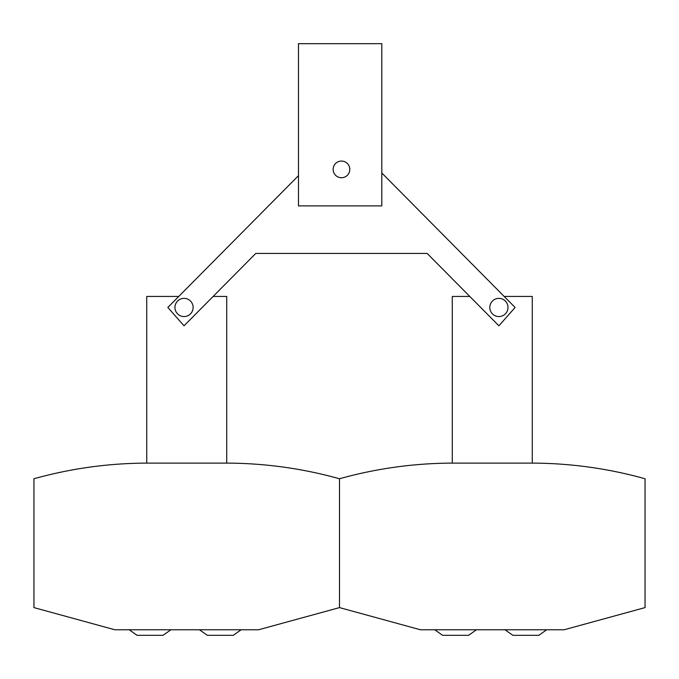 <?xml version="1.0" encoding="UTF-8"?>
<svg xmlns="http://www.w3.org/2000/svg" width="679" height="679" viewBox="0 0 679 679"><rect width="100%" height="100%" fill="white"/><g stroke="black" fill="none" stroke-linecap="round" stroke-linejoin="round"><path stroke-width="1.02" d="M226.718 463.112L146.732 463.112A423.144 423.144 0 0 0 33.95 478.763L33.95 607.603L114.887 629.773L258.563 629.773L339.5 607.603L339.5 478.763A423.144 423.144 0 0 0 226.718 463.112L226.718 296.443L213.138 296.443M163.028 635.332L170.887 629.773L163.028 635.332L137.073 635.332L163.028 635.332L137.073 635.332L129.222 629.773L137.073 635.332L163.028 635.332L137.073 635.332M233.27 635.332L241.121 629.773L233.27 635.332L207.316 635.332L233.27 635.332L207.316 635.332L199.456 629.773L207.316 635.332L233.27 635.332L207.316 635.332M178.755 296.443L146.732 296.443L146.732 463.112M532.268 463.112L452.282 463.112A423.144 423.144 0 0 0 339.5 478.763L339.5 607.603L420.437 629.773L564.113 629.773L645.05 607.603L645.05 478.763A423.144 423.144 0 0 0 532.268 463.112L532.268 296.443L504.174 296.443M468.578 635.332L476.437 629.773L468.578 635.332L442.623 635.332L468.578 635.332L442.623 635.332L434.772 629.773L442.623 635.332L468.578 635.332L442.623 635.332M538.82 635.332L546.671 629.773L538.82 635.332L512.866 635.332L538.82 635.332L512.866 635.332L505.006 629.773L512.866 635.332L538.82 635.332L512.866 635.332M469.8 296.443L452.282 296.443L452.282 463.112M174.944 307.46A9.099 9.099 0 0 0 184.034 316.558A9.099 9.099 0 0 0 193.133 307.46A9.099 9.099 0 0 0 184.034 298.37A9.099 9.099 0 0 0 174.944 307.46M489.797 307.46A9.099 9.099 0 0 0 498.895 316.558A9.099 9.099 0 0 0 507.994 307.46A9.099 9.099 0 0 0 498.895 298.37A9.099 9.099 0 0 0 489.797 307.46M298.48 175.657L167.832 307.46L184.034 325.801L255.754 253.445L427.176 253.445L498.895 325.801L515.098 307.46L381.81 172.992M427.176 253.445L255.754 253.445M349.804 169.394A8.335 8.335 0 0 1 341.469 177.728A8.335 8.335 0 0 1 333.134 169.394A8.335 8.335 0 0 1 341.469 161.059A8.335 8.335 0 0 1 349.804 169.394M298.48 205.89L381.81 205.89L381.81 43.668L298.48 43.668L298.48 205.89"/></g></svg>
